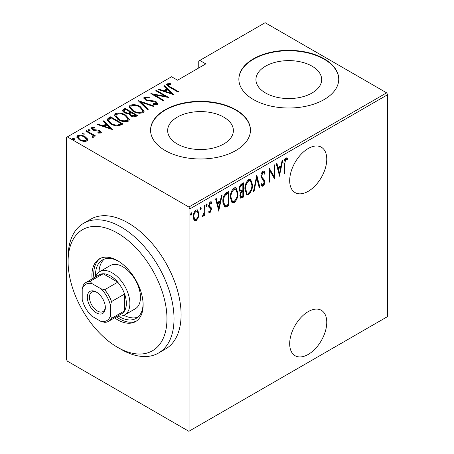<?xml version="1.0" encoding="UTF-8"?>
<svg xmlns="http://www.w3.org/2000/svg" width="454" height="454" viewBox="0 0 454 454"><rect width="100%" height="100%" fill="white"/><g stroke="black" fill="none" stroke-linecap="round" stroke-linejoin="round"><path stroke-width="0.68" d="M308.226 311.614A26.219 15.141 120 0 0 291.093 334.723A26.219 15.141 120 0 0 295.117 355.732A26.219 15.141 120 0 0 308.226 354.432A26.219 15.141 120 0 0 325.353 331.329A26.219 15.141 120 0 0 321.336 310.315A26.219 15.141 120 0 0 308.226 311.614M308.226 148.503A26.219 15.141 120 0 0 291.093 171.606A26.219 15.141 120 0 0 295.117 192.615A26.219 15.141 120 0 0 308.226 191.316A26.219 15.141 120 0 0 325.353 168.213A26.219 15.141 120 0 0 321.336 147.204A26.219 15.141 120 0 0 308.226 148.503M177.276 143.975A32.864 18.972 0 0 0 213.091 148.089A32.864 18.972 0 0 0 233.379 130.559A32.864 18.972 0 0 0 223.748 117.143A32.864 18.972 0 0 0 187.939 113.029A32.864 18.972 0 0 0 167.651 130.559A32.864 18.972 0 0 0 177.276 143.975M265.562 93.002A32.864 18.972 0 0 0 301.377 97.116A32.864 18.972 0 0 0 321.665 79.586A32.864 18.972 0 0 0 312.04 66.171A32.864 18.972 0 0 0 276.225 62.056A32.864 18.972 0 0 0 255.937 79.586A32.864 18.972 0 0 0 265.562 93.002M253.485 99.568A49.946 28.835 0 0 0 307.914 105.816A49.946 28.835 0 0 0 338.746 79.178A49.946 28.835 0 0 0 324.116 58.787A49.946 28.835 0 0 0 269.687 52.539A49.946 28.835 0 0 0 238.861 79.178A49.946 28.835 0 0 0 253.485 99.568M338.746 79.382A49.946 28.835 0 0 0 324.116 59.196A49.946 28.835 0 0 0 269.852 52.908A49.946 28.835 0 0 0 238.861 79.382M165.199 150.541A49.946 28.835 0 0 0 219.628 156.789A49.946 28.835 0 0 0 250.455 130.15A49.946 28.835 0 0 0 235.83 109.76A49.946 28.835 0 0 0 181.401 103.512A49.946 28.835 0 0 0 150.569 130.15A49.946 28.835 0 0 0 165.199 150.541M250.455 130.355A49.946 28.835 0 0 0 235.83 110.169A49.946 28.835 0 0 0 181.566 103.881A49.946 28.835 0 0 0 150.569 130.355M189.92 430.687L188.858 431.3L67.374 361.163L66.318 359.324L66.318 137.488L67.374 136.881L188.858 207.018L386.626 92.837L387.682 94.676L387.682 316.512L189.92 430.687L189.92 208.851L188.858 207.018M198.194 217.852L196.094 220.792L194.624 220.899L194 220.281L193.245 217.012C193.115 214.35 194.062 212.012 196.094 209.998L197.586 209.873L198.954 213.715L198.194 217.852L197.609 217.517M204.816 205.146L204.816 215.576L204.181 215.939L204.181 214.407L202.745 216.95L202.121 216.955L204.05 212.671L204.181 205.509L204.816 205.146M209.345 207.819L210.128 208.273L208.874 207.245L208.619 205.781L210.225 201.843L211.292 201.797L211.785 202.348L211.354 203.568L210.242 203.114L209.254 205.361L209.436 206.247L211.218 207.716L211.468 209.181L210.054 212.733L209.243 212.727L208.619 212.08L209.061 210.928L210.071 211.439L210.838 209.595L210.65 208.761L209.6 208M208.829 211.025L210.071 211.439M209.198 206.252L210.508 206.967M226.625 192.553L228.901 191.242L228.901 205.514L225.093 207.2L224.526 207.013L222.88 201.672C222.579 198.092 223.828 195.05 226.625 192.553M243.48 182.82L243.48 197.093L240.665 198.171L239.837 195.663L240.654 192.156L240.092 191.985L239.201 189.346C239.099 187.247 239.871 185.448 241.517 183.955L243.48 182.82M256.794 175.136L259.96 187.581L259.268 187.979L256.714 177.934L254.155 190.93L253.463 191.333L256.794 175.136M274.063 165.165L274.698 164.796L274.698 179.069L269.784 170.659L269.784 181.906L269.154 182.275L269.154 168.003L274.063 176.39L274.063 165.165M284.681 163.815L284.681 173.309L284.045 173.672L284.045 164.036C283.676 161.913 284.249 159.916 285.759 158.043L286.843 158.026L287.535 158.667L287.149 159.99L285.714 159.536L284.681 163.815L284.051 163.446M285.492 159.053L286.661 159.66L285.492 159.053L285.004 159.133L285.714 159.536M387.682 94.676L189.92 208.851M279.613 176.237L276.282 163.883L276.974 163.485L277.99 167.475L281.071 165.693L282.087 160.534L282.78 160.131L279.397 176.112M262.985 171.198L264.069 171.135L265.193 173.042L264.568 174.12L263.666 172.651L262.974 172.668L261.544 175.908L261.805 177.162L264.307 179.932L264.716 181.872C264.807 183.507 264.228 184.954 262.962 186.214L262.02 186.259L261.073 184.892L261.663 183.671L262.406 184.733L263.042 184.704L264.08 182.298L263.604 180.726L262.628 179.869L260.914 176.254C260.829 174.342 261.521 172.656 262.985 171.198M252.515 184.682C252.725 188.297 251.476 191.543 248.758 194.414L246.777 194.562L244.905 189.142C244.695 185.521 245.96 182.287 248.696 179.444L250.625 179.307L252.515 184.682L251.857 184.301M237.936 193.098C238.146 196.713 236.897 199.959 234.179 202.83L232.198 202.978L230.326 197.558C230.116 193.937 231.381 190.703 234.116 187.86L236.046 187.723L237.936 193.098L237.277 192.717M218.919 211.275L215.593 198.926L216.28 198.523L217.296 202.512L220.383 200.73L221.399 195.572L222.085 195.175L218.703 211.15M205.985 206.008L206.559 206.337L205.923 205.509L206.559 203.954L207.194 204.782L206.23 206.354M206.559 203.954L206.888 203.937M200.123 209.39L200.696 209.72L200.061 208.897L200.696 207.342L201.326 208.165L200.362 209.742M200.696 207.342L201.026 207.325M190.618 214.878L191.185 215.207L190.555 214.384L191.185 212.83L191.821 213.652L190.856 215.23M191.185 212.83L191.52 212.812M386.626 92.837L265.142 22.7L198.75 61.029L198.75 67.964M87.588 138.992L87.815 139.843L86.981 141.063L83.4 141.415L79.433 139.997L76.783 136.892L77.634 135.667C80.392 134.912 82.895 135.258 85.136 136.705L87.588 138.992L87.753 140.229M86.51 130.724L95.539 135.939L94.909 136.308L93.575 135.536L94.029 136.575L93.632 137.227L92.695 137.409L92.1 136.643L92.888 136.092L92.639 137.335L91.878 134.707L85.874 131.093L86.51 130.724L86.51 131.456M92.883 128.142L93.348 129.555L98.342 130.162L99.988 130.82L101.361 132.381L100.941 133.005L98.217 133.096L97.888 132.392L100.067 132.029L100.067 132.84L99.852 133.17L99.398 131.212L94.415 130.604L92.764 129.946L91.277 128.227L91.759 127.512L94.546 127.313L94.948 128.051L92.883 128.142L92.582 128.59L92.866 130.003M108.319 118.131L110.594 116.82L122.955 123.953L118.698 125.9C115.486 125.951 112.791 125.242 110.6 123.772L106.911 119.822L108.319 118.131L108.319 118.948L110.594 117.637L110.594 116.82M125.173 108.404L137.534 115.537L136.149 116.338C134.27 117.115 132.5 116.962 130.826 115.872L129.015 113.886L124.402 112.898L122.438 110.617L123.216 109.533L125.173 108.404L125.173 109.215L125.735 109.545M138.487 100.714L154.014 106.026L153.327 106.423L140.791 102.139L148.208 109.374L147.516 109.772L138.487 100.964M155.756 90.743L156.392 90.38L168.752 97.514L154.099 94.727L163.837 100.351L163.207 100.714L150.847 93.581L165.477 96.356L155.756 90.743M168.355 84.569C168.139 85.539 168.86 86.351 170.511 87.003L178.734 91.753L178.104 92.117L169.756 87.299L166.612 84.552L167.14 83.808L170.335 83.61L170.903 84.382L169.019 84.393L168.094 84.977L168.627 86.623M67.374 136.881L171.555 76.732L177.559 80.199L205.81 63.883L199.805 60.422M173.666 94.676L157.975 89.466L158.667 89.063L163.644 90.766L166.732 88.984L163.781 86.112L164.473 85.715L173.666 94.676M144.361 96.957L149.27 97.247L149.275 97.962L145.615 97.695L145.167 98.399L146.284 99.732L147.76 100.283L153.912 100.947L156.199 101.798L157.85 103.682L157.334 104.471L153.35 104.358L153.185 103.574L156.148 103.694L156.482 103.211L155.62 102.19L145.632 100.084L143.765 97.843L144.361 96.957L144.361 97.775L146.835 97.497M140.331 106.724L144.145 111.082L143.129 112.677C139.287 113.676 135.842 113.165 132.784 111.151L129.015 106.775L130.077 105.209C133.885 104.233 137.301 104.743 140.331 106.724L140.331 107.484M125.752 115.14L129.566 119.504L128.55 121.093C124.708 122.092 121.263 121.581 118.205 119.567L114.436 115.191L115.498 113.625C119.306 112.654 122.722 113.16 125.752 115.14L125.752 115.901M112.972 129.719L97.287 124.504L97.973 124.107L102.95 125.809L106.037 124.027L103.092 121.15L103.779 120.753L112.972 129.719M89.756 129.855L90.153 130.814L88.49 130.587L88.093 129.628L89.756 129.855L90.04 130.865M87.911 129.906L88.093 129.628L88.093 130.281M83.894 133.243L84.291 134.202L82.628 133.975L82.231 133.011L83.894 133.243L84.177 134.253M82.049 133.294L82.231 133.011L82.231 133.669M74.388 138.731L74.785 139.69L73.117 139.463L72.719 138.504L74.388 138.731L74.672 139.741M72.538 138.782L72.719 138.504L72.719 139.157M166.726 84.989L167.14 83.808M167.14 84.626L169.762 84.359M170.335 84.365L170.335 83.61M158.667 89.699L158.667 89.063M163.644 91.402L163.644 90.766M163.843 91.47L166.732 89.801L166.732 88.984M164.308 86.623L164.473 85.715M164.473 86.527L172.611 94.46M165.239 91.311L171.203 93.348L167.674 89.903L165.239 91.311L165.239 91.946M171.203 93.984L171.203 93.348M156.392 91.112L156.392 90.38M165.477 96.441L166.879 97.247M154.099 95.459L154.099 94.727M152.697 94.653L154.099 94.926M165.477 96.974L165.477 96.356M149.27 97.962L149.27 97.247M145.167 98.399L145.677 100.113M146.284 100.419L146.284 99.732M147.76 100.924L147.76 100.283M153.912 101.605L153.912 100.947M156.159 102.593L156.199 101.798M156.199 102.61L157.754 104.068M155.166 104.709L156.148 104.511L156.148 103.694M156.148 104.511L156.482 103.211M143.85 98.285L144.361 97.775M139.384 101.838L140.791 102.32M147.686 109.681L140.791 102.956L140.791 102.139M140.922 107.899L144.1 111.48M129.061 107.212L130.077 106.02L130.077 105.209M130.077 106.02L133.34 105.407M133.419 111.502L133.419 110.787C135.905 112.393 138.708 112.791 141.83 111.962L142.698 110.555L139.701 107.093C137.233 105.493 134.452 105.101 131.371 105.924L130.44 107.354L130.44 108.165L132.233 110.816M139.526 113.29L141.83 112.779L142.698 111.372L142.698 110.555M141.83 112.779L141.83 111.962M130.44 107.354L133.419 110.787M130.406 112.234L131.598 112.927M135.632 115.254L136.83 115.946M122.518 111.037L123.216 110.35L123.216 109.533M123.216 110.35L125.173 109.215M128.232 113.96L130.406 112.967L130.406 112.155L125.809 109.499L124.873 110.044L123.868 111.111L125.037 112.53L128.499 113.086L130.406 112.155M123.868 111.111L124.43 112.915M133.714 116.86L135.632 115.986L135.632 115.174L131.671 112.887L131.24 113.131L130.292 114.141L131.439 115.498L134.764 115.674L135.632 115.174M130.292 114.141L130.82 115.872M134.764 116.491L134.764 115.674M131.439 116.196L131.439 115.498M128.499 113.897L128.499 113.086M125.037 113.228L125.037 112.53M126.343 116.315L129.521 119.896M114.482 115.634L115.498 114.442L115.498 113.625M115.498 114.442L118.761 113.829M118.846 119.918L118.846 119.203C121.326 120.815 124.129 121.207 127.251 120.378L128.119 118.971L125.122 115.509C122.654 113.909 119.873 113.517 116.792 114.34L115.866 115.77L115.866 116.582L117.654 119.232M124.946 121.706L127.251 121.195L128.119 119.788L128.119 118.971M127.251 121.195L127.251 120.378M115.866 115.77L118.846 119.203M110.594 117.637L111.156 117.961M121.053 123.675L122.251 124.362M106.974 120.259L108.319 118.948M116.769 125.923L120.537 124.702L121.053 124.407L121.053 123.59L111.23 117.915L108.574 119.816L108.432 120.372L111.236 123.409C113.046 124.629 115.271 125.162 117.909 125.003L121.053 123.59M108.432 120.372L108.432 121.19L109.987 123.403M117.909 125.82L117.909 125.003M111.236 124.124L111.236 123.409M97.973 124.742L97.973 124.107M102.95 126.439L102.95 125.809M103.149 126.507L106.037 124.839L106.037 124.027M103.614 121.666L103.779 120.753M103.779 121.57L111.917 129.504M104.545 126.354L110.509 128.391L106.979 124.946L104.545 126.354L104.545 126.984M110.509 129.021L110.509 128.391M91.39 128.658L91.759 127.512M91.759 128.329L93.291 128M94.546 127.988L94.546 127.313M93.348 130.241L93.348 129.555M94.398 130.599L94.398 129.94M96.163 130.769L96.163 129.997M98.342 130.837L98.342 130.162M99.84 131.558L99.988 130.82M99.988 131.637L101.236 132.761M88.093 130.446L89.756 130.673M91.436 134.384L93.575 135.621M93.927 136.955L93.575 135.536M82.231 133.828L83.894 134.055M76.845 137.324L77.634 136.484L77.634 135.667M77.634 136.484L79.66 135.99M85.136 137.477L85.136 136.705M85.136 137.517L87.588 139.804M80.057 140.337L80.057 139.628C81.788 140.734 83.729 140.995 85.874 140.422L86.51 139.469L84.495 137.063C82.776 135.962 80.857 135.706 78.746 136.308L78.077 138.13L79.189 139.849M84.977 141.546L85.874 141.239L86.51 139.469M85.874 141.239L85.874 140.422M78.077 137.312L80.057 139.628M72.719 139.316L74.388 139.548M284.045 172.94L284.681 173.309M286.497 157.896L287.535 158.667M286.826 158.259L286.451 159.541M285.004 159.133L284.584 159.558M276.446 163.786L277.281 167.066L277.99 167.475M280.878 165.806L280.595 167.254M279.375 173.439L279.085 174.898M280.748 167.344L280.044 166.936L277.61 168.343L278.824 173.122L279.533 173.53L280.748 167.344L278.313 168.752L279.533 173.53M277.61 168.343L278.313 168.752M273.995 176.345L273.995 178.133M269.154 170.29L269.784 170.659M269.154 181.543L269.784 181.906M269.154 168.508L273.359 175.982L274.063 176.39M263.7 171.016L264.483 172.633L265.193 173.042M264.483 172.633L264.16 173.201M263.666 172.651L262.264 172.259L262.974 172.668M262.264 172.259L261.697 172.787M260.942 175.562L261.544 175.908M260.914 176.209L261.805 177.162M261.101 176.754L264.307 179.932M263.604 179.523L264.007 181.464L264.716 181.872M263.371 184.432L262.259 185.805L262.962 186.214M262.259 185.805L261.686 185.958M261.453 184.103L262.406 184.733M256.448 176.158L259.257 187.173L259.96 187.581M256.164 177.616L256.714 177.934M253.604 190.612L254.155 190.93M250.262 191.31L248.049 194.006L248.758 194.414M248.049 194.006L246.431 194.306M250.268 179.154L251.794 183.649M244.922 188.421L245.54 188.779L247.038 193.029L248.724 192.967C250.988 190.652 252.038 188.013 251.879 185.05L250.353 180.788L249.643 180.38L248.02 180.482L246.516 182.037M244.922 189.778L246.335 192.627L247.038 193.029M248.02 180.482L248.724 180.891C246.437 183.172 245.376 185.799 245.54 188.779M250.353 180.788L248.724 180.891M242.776 183.229L242.776 184.608M242.776 189.999L242.776 191.378M242.776 196.037L242.776 196.684L243.48 197.093M242.776 196.684L241.386 197.49L242.096 197.893M241.386 197.49L240.336 197.859M239.786 191.719L240.654 192.156M239.201 189.335L240.489 190.703L242.845 189.959L242.845 184.653L241.908 185.192C240.529 186.055 239.837 187.315 239.837 188.977L240.489 190.703M242.845 184.653L242.141 184.245L239.945 185.839M239.837 195.623L240.926 196.678L242.845 195.997L242.845 191.423L242.413 191.673C241.102 192.496 240.45 193.693 240.467 195.271L240.926 196.678M242.845 191.423L242.141 191.015L240.614 192.133M239.865 194.925L240.467 195.271M241.71 191.265L242.413 191.673M239.23 188.626L239.837 188.977M241.205 184.784L241.908 185.192M235.683 199.726L233.469 202.422L234.179 202.83M233.469 202.422L231.852 202.728M235.688 187.57L237.215 192.07M230.343 196.837L230.961 197.195L232.459 201.451L234.145 201.389C236.409 199.068 237.459 196.429 237.3 193.472L235.774 189.204L235.064 188.796L233.441 188.904L231.937 190.453M230.343 198.194L231.756 201.043L232.459 201.451M233.441 188.904L234.145 189.307C231.858 191.588 230.797 194.221 230.961 197.195M235.774 189.204L234.145 189.307M228.197 191.645L228.197 193.029M228.197 204.453L228.197 205.106L228.901 205.514M228.197 205.106L226.711 205.963L227.42 206.366M226.711 205.963L224.384 206.791L225.093 207.2M222.897 202.433L224.111 205.055L224.821 205.458L225.468 205.628L228.266 204.413L228.266 193.069L225.298 195.146C223.964 197.229 223.374 199.278 223.516 201.309L224.821 205.458M228.266 193.069L227.562 192.661L226.711 193.154L223.998 195.6M222.891 200.952L223.516 201.309M224.588 194.738L225.298 195.146M215.758 198.829L216.592 202.104L217.296 202.512M220.184 200.844L219.901 202.291M218.68 208.482L218.397 209.935M220.059 202.382L219.35 201.973L216.916 203.381L218.13 208.165L218.839 208.573L220.059 202.382L217.619 203.789L218.839 208.573M216.916 203.381L217.619 203.789M210.179 211.365L209.345 212.324L210.054 212.733M209.345 212.324L208.902 212.438M210.9 201.672L211.785 202.348M211.082 201.939L210.707 202.989M210.889 203.091L209.532 202.705L210.242 203.114M208.664 205.021L209.254 205.361M208.624 205.583L209.436 206.247M208.732 205.838L209.566 206.434M210.083 206.757L211.218 207.716M210.514 207.308L210.764 208.772L211.468 209.181M206.457 204.028L207.194 204.782M206.485 204.374L205.849 205.929M204.107 212.058L204.107 214.362M204.181 215.207L204.816 215.576M203.738 214.152L204.181 214.407M202.847 215.616L202.285 216.365M202.206 216.643L202.745 216.95M200.594 207.416L201.326 208.165M200.623 207.756L199.987 209.311M196.798 218.907L195.39 220.383L196.094 220.792M195.39 220.383L194.284 220.633M197.223 209.737L198.239 213.022M198.279 213.329L198.954 213.715M193.268 216.286L193.881 216.637L194.959 219.577L196.1 219.509C197.672 217.937 198.409 216.127 198.319 214.072L197.303 211.201L195.39 210.866L194.664 211.502M193.251 217.313L194.255 219.168L194.959 219.577M195.39 210.866L196.1 211.275C194.522 212.807 193.784 214.594 193.881 216.637M197.303 211.201L196.1 211.275M191.083 212.903L191.821 213.652M191.117 213.244L190.481 214.804M121.053 349.336L117.524 347.299A69.922 40.366 -120 0 0 166.964 318.753A69.922 40.366 -120 0 0 117.524 233.118A69.922 40.366 -120 0 0 68.083 261.663A69.922 40.366 -120 0 0 117.524 347.299L121.053 349.336A74.916 43.255 60 0 0 158.514 353.047L165.574 348.967A74.916 43.255 -120 0 0 177.06 288.937A74.916 43.255 -120 0 0 128.119 222.92A74.916 43.255 -120 0 0 90.658 219.208L83.598 223.289A74.916 43.255 60 0 1 121.053 227A74.916 43.255 60 0 1 169.995 293.017A74.916 43.255 60 0 1 158.514 353.047M124.714 314.889L135.303 308.771A24.97 14.42 -120 0 0 139.134 288.761A24.97 14.42 -120 0 0 122.818 266.759A24.97 14.42 -120 0 0 110.333 265.522L99.738 271.64A24.97 14.42 60 0 1 112.223 272.877A24.97 14.42 60 0 1 128.539 294.879A24.97 14.42 60 0 1 124.714 314.889A24.97 14.42 60 0 1 118.023 315.87M104.289 259.132A33.709 19.465 -120 0 0 99.006 272.111M143.112 303.942A33.709 19.465 60 0 1 136.143 318.385A33.709 19.465 60 0 1 119.288 316.71A33.709 19.465 60 0 1 117.961 315.905M95.488 276.974A33.709 19.465 60 0 1 102.434 259.989A33.709 19.465 60 0 1 118.42 261.181M114.567 317.862A36.206 20.907 -120 0 0 117.524 319.769A36.206 20.907 -120 0 0 135.627 321.563A36.206 20.907 -120 0 0 141.177 292.552A36.206 20.907 -120 0 0 117.524 260.641A36.206 20.907 -120 0 0 99.42 258.848A36.206 20.907 -120 0 0 92.088 278.938M100.323 258.377A36.206 20.907 -120 0 0 93.859 277.916M116.332 316.847A36.206 20.907 -120 0 0 119.288 318.753A36.206 20.907 -120 0 0 136.489 321.018M68.083 261.663L68.083 257.583A74.916 43.255 60 0 1 83.598 223.289M123.936 315.286A33.709 19.465 -120 0 0 137.817 317.204M96.333 312.84A12.735 7.355 60 0 1 87.327 297.239A12.735 7.355 60 0 1 96.333 292.041L96.333 292.041A12.735 7.355 60 0 1 105.339 307.636A12.735 7.355 60 0 1 96.333 312.84M96.878 292.376A11.237 6.487 -120 0 0 91.776 292.098A11.237 6.487 -120 0 0 90.051 301.098A11.237 6.487 -120 0 0 97.394 311.001A11.237 6.487 -120 0 0 103.013 311.558A11.237 6.487 -120 0 0 105.322 307M110.458 315.819L111.519 318.39A22.473 12.973 60 0 1 108.631 321.29L121.695 313.748A22.473 12.973 -120 0 0 124.583 310.848A22.473 12.973 -120 0 0 124.583 294.033A22.473 12.973 -120 0 0 117.739 282.178A22.473 12.973 -120 0 0 110.458 275.936A22.473 12.973 -120 0 0 103.177 273.768A22.473 12.973 -120 0 0 99.222 274.818L86.158 282.365A22.473 12.973 60 0 1 90.113 281.315L91.81 283.517A20.975 12.11 -120 0 0 82.208 289.062L82.208 299.504A20.975 12.11 -120 0 0 91.81 316.137L100.856 321.364A20.975 12.11 -120 0 0 110.458 315.819L110.458 305.372A20.975 12.11 -120 0 0 100.856 288.738L91.81 283.517M100.856 288.738L104.675 289.72L117.739 282.178L103.177 273.768L90.113 281.315M95.544 276.946A24.97 14.42 60 0 1 99.738 271.64M111.519 318.39L124.583 310.848L124.583 294.033L111.519 301.575L110.458 305.372M108.631 321.29A22.473 12.973 60 0 1 104.675 322.34L100.856 321.364M82.208 289.062L83.269 285.265A22.473 12.973 60 0 1 86.158 282.365M104.675 289.72A22.473 12.973 60 0 1 111.519 301.575M170.511 87.736L170.511 87.003M151.04 101.384L151.04 100.663M129.98 113.211L129.98 112.399M120.537 124.702L120.537 123.891M262.412 178.269L263.116 178.677M226.711 193.154L227.414 193.563M209.413 207.875L209.867 208.136"/></g></svg>
